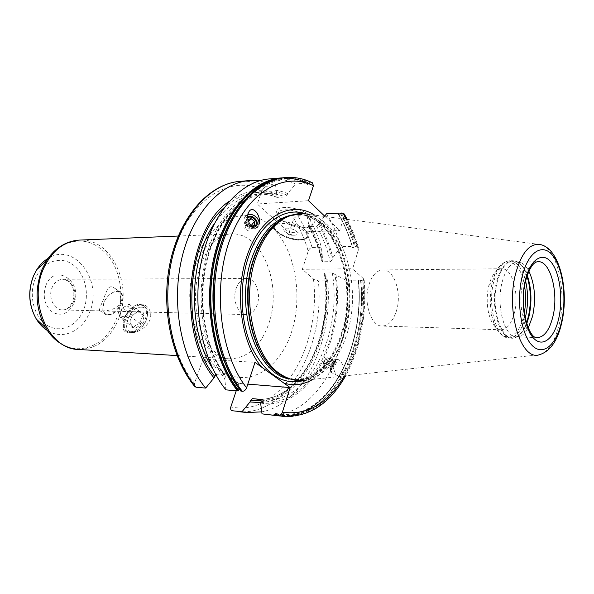 <?xml version="1.0" encoding="UTF-8"?>
<svg xmlns="http://www.w3.org/2000/svg" width="594" height="594" viewBox="0 0 594 594"><rect width="100%" height="100%" fill="white"/><g stroke="black" fill="none" stroke-linecap="round" stroke-linejoin="round"><path stroke-width="0.45" stroke-dasharray="2.97 2.23" d="M368.859 285.009C372.022 275.393 376.663 270.374 382.766 269.936C394.156 269.201 402.027 293.042 396.569 310.528C393.436 320.552 388.632 325.727 382.165 326.061C371.131 326.574 363.134 302.584 368.859 285.009M501.789 268.755C496.168 269.216 491.884 274.68 488.944 285.15L488.825 285.625C486.761 294.609 486.664 303.608 488.535 312.637C491.223 323.455 495.426 329.165 501.143 329.774C507.09 329.38 511.508 323.737 514.404 312.845C519.438 293.859 512.273 267.991 501.789 268.755L382.766 269.936M517.515 261.984L538.105 261.687C531.533 262.266 526.514 269.037 523.032 282.016C516.728 305.88 525.386 338.417 537.295 337.615L516.713 336.88C504.581 337.659 495.752 305.568 502.168 282.031C505.702 269.238 510.818 262.555 517.515 261.984L521.428 262.904C524.25 264.33 526.737 267.092 528.883 271.176M516.713 336.88L520.641 336.048C523.5 334.674 526.046 331.972 528.274 327.933M308.301 214.308C343.028 220.849 362.585 285.669 347.186 333.182C338.818 359.57 325.267 375.2 306.534 380.078L539.248 354.781C548.351 351.938 555.026 341.647 559.288 323.908C567.129 291.751 557.239 247.876 540.421 244.572L308.301 214.308M312.838 379.395C326.826 370.641 337.073 355.769 343.562 334.793C357.425 291.149 344.223 232.662 314.59 215.132M247.809 384.118L238.706 383.375L203.029 359.058L255.004 362.377M236.234 390.778L238.706 383.375M260.744 402.591C303.772 400.401 334.288 334.274 325.661 275.074L327.658 280.843L318.347 280.865L313.454 278.935L302.331 269.297L308.204 251.21C304.729 239.1 299.925 228.207 293.792 218.54L289.115 232.544L257.261 203.987L262.288 189.62L266.105 186.264C257.677 182.313 248.916 180.687 239.828 181.385M194.572 386.271L194.528 383.36L203.029 359.058M236.204 288.231C238.573 282.024 242.085 278.779 246.733 278.504C255.301 278.044 261.323 293.406 257.172 304.677C254.811 311.078 251.203 314.382 246.347 314.59C237.971 314.902 231.935 299.502 236.204 288.231M340.57 213.469C346.562 223.366 351.306 234.482 354.818 246.814L352.598 247.839L352.116 246.369L340.919 246.681L332.833 257.759L332.246 259.637L330.219 261.664L322.624 261.791L321.874 261.308L322.475 257.967L321.413 247.223L312.065 247.483C310.417 247.713 309.132 248.953 308.204 251.21M281.007 177.94C289.983 177.257 298.619 178.972 306.927 183.086L307.811 184.541L310.41 182.811C302.116 178.69 293.488 176.967 284.526 177.651M240.808 390.978L240.436 389.345L239.471 389.248M276.685 414.575C326.804 425.705 367.842 350.891 360.573 280.346L360.818 280.502C368.02 351.188 326.878 426.061 276.663 414.879M343.391 218.889L339.716 230.517L289.115 232.544M293.792 218.54L297.505 215.332L306.912 214.828L308.531 223.552L308.219 226.307L308.902 226.552C315.058 236.932 319.631 248.686 322.624 261.791M324.636 216.112L318.948 223.069L318.466 224.562L316.55 226.21L308.902 226.552M354.818 246.814L356.675 246.243C353.155 233.925 348.403 222.824 342.419 212.934M344.535 375.95C360.113 347.683 366.431 315.288 363.498 278.764L364.196 280.197L362.808 280.776L360.818 280.502M306.927 183.086L295.5 183.977C287.154 179.908 278.482 178.222 269.476 178.905M326.544 213.781C332.573 223.544 337.362 234.511 340.919 246.681M360.573 280.346L358.331 280.019L358.264 280.784L347.104 280.806C353.846 348.507 315.733 420.329 266.958 414.649M312.407 182.796L310.41 182.811M356.675 246.243L358.308 247.163L358.39 249.955L352.636 268.74L302.331 269.297M215.808 374.658L225.089 375.252L225.341 376.997L224.747 378.749C200.735 347.616 193.77 288.276 209.808 244.728C225.69 200.987 259.786 181.274 287.63 193.614L295.5 183.977M225.928 389.864L224.747 378.749M325.037 216.491L339.716 230.517M363.498 278.764L352.636 268.74M335.061 360.365C336.382 359.867 335.462 362.548 332.306 368.414C330.724 370.871 330.138 371.161 330.554 369.275L333.91 362.006L336.308 359.563L334.875 361.598C332.781 367.211 333.605 371.844 337.333 375.497C339.263 376.47 340.815 376.002 341.988 374.094C344.052 368.503 343.228 363.884 339.501 360.231C337.592 359.266 336.056 359.719 334.875 361.598L330.702 370.649L330.561 372.126C330.873 372.393 331.645 371.54 332.87 369.565C335.759 364.464 337.184 360.966 337.162 359.073L339.501 360.231M287.63 193.614L287.102 195.151L285.135 196.881L277.071 197.379L275.623 185.528L266.105 186.264M308.501 200.698L257.261 203.987M318.948 223.069C325.052 233.308 329.685 244.869 332.833 257.759M260.61 403.007C307.87 412.258 345.715 340.072 336.004 275.007L347.104 280.806M336.004 275.007L332.298 272.95L324.71 273.01L324.101 273.299L324.547 274.086C333.583 332.462 303.727 398.307 261.263 400.824M325.661 275.074L324.547 274.086M306.912 214.828C312.993 224.435 317.827 235.239 321.413 247.223M259.548 180.784L275.623 185.528M327.658 280.843C333.36 340.317 304.306 403.846 261.754 411.857M308.531 223.552C314.657 233.709 319.312 245.174 322.475 257.967M277.071 194.364C261.07 187.726 245.122 190.035 229.232 201.292M280.271 218.176C286.909 224.428 302.539 228.913 309.927 226.648C315.347 224.799 315.726 221.443 311.07 216.58C301.314 206.682 274.361 203.92 276.782 212.86L280.271 218.176M278.735 212.043L277.955 214.805L281.125 219.632C289.79 226.076 298.789 228.645 308.123 227.353L311.286 225.594C312.867 223.619 312.147 221.161 309.125 218.213C301.901 210.967 282.276 207.039 278.735 212.043L274.725 223.834C278.222 218.948 297.921 222.965 305.212 230.13C308.264 233.041 308.999 235.462 307.432 237.385C303.757 242.218 284.63 238.313 277.175 231.289C273.953 228.341 273.136 225.854 274.725 223.834C273.218 226.722 274.101 229.484 277.376 232.113C284.92 238.595 302.435 243.354 307.432 237.385L311.286 225.594M285.142 231.875L284.34 230.999C281.133 226.975 292.137 227.324 296.361 231.422C298.433 233.657 297.817 234.92 294.505 235.209L289.471 234.281L285.142 231.875M257.959 226.448C253.965 232.566 241.587 225.081 244.312 218.169L245.122 216.617L247.906 214.709M247.757 216.684L246.035 218.028C244.364 223.559 246.792 226.774 253.311 227.68M252.012 226.863C247.045 225.482 245.307 222.743 246.814 218.629L247.802 217.731M248.062 219.587L247.23 219.676L247.126 223.582L250.75 226.351L251.388 226.299M248.596 221.562L247.757 222.639L250.067 224.636M245.263 225.564C248.114 224.517 249.428 225.527 249.198 228.579C246.347 229.626 245.032 228.623 245.263 225.564M251.247 226.151L251.247 229.269L247.557 230.42L243.963 227.665L244.067 223.775L247.757 222.639M254.455 225.2L251.247 229.269M250.75 226.351L247.557 230.42M247.126 223.582L243.963 227.665M247.23 219.676L244.067 223.775M336.308 359.563L337.162 359.073M333.791 362.496L335.09 360.796C335.692 361.226 334.808 363.602 332.425 367.931C331.296 369.713 330.761 370.151 330.813 369.245L333.791 362.496M333.613 363.402L334.177 361.152L333.353 361.39L330.219 367.53L330.472 368.518L333.613 363.402L326.596 359.927L327.138 357.67L326.128 358.308L323.47 363.58L323.433 365.02L326.596 359.927M334.177 361.152L327.138 357.67M324.042 362.11C325.282 359.801 325.616 358.776 325.044 359.036L323.359 362.37L324.042 362.11M331.764 367.07L324.747 363.587M330.472 368.518L323.433 365.02M331.029 366.283L323.968 362.778M332.885 362.585L325.824 359.088M102.406 302.019C106.326 292.76 107.648 283.613 114.093 287.852C119.357 290.845 121.451 295.671 120.367 302.331C116.558 311.657 100.794 311.197 99.844 310.64C98.916 310.603 99.77 307.729 102.406 302.019M124.339 319.104L123.092 327.992C123.812 337.05 144.171 333.293 149.859 319.928C153.727 309.749 144.26 301.151 136.768 304.767C131.215 307.425 127.071 312.199 124.339 319.104M140.058 304.358L143.006 305.056C146.815 307.432 147.646 311.887 145.5 318.421C141.647 326.871 136.345 331.378 129.589 331.949L125.765 330.561L123.678 327.442L123.292 325.906L124.398 317.76C126.96 311.687 130.843 307.484 136.048 305.16L140.058 304.358M130.702 332.685L135.209 331.779C143.57 327.056 147.728 320.263 147.683 311.404L146.948 308.85L145.589 306.89L144.097 305.813L141.149 305.116C129.737 304.187 118.05 327.918 128.022 332.031L130.702 332.685M141.624 307.172C129.774 306.296 119.929 331.935 132.239 331.964L136.293 331.148C143.8 326.9 147.535 320.797 147.498 312.838C146.867 309.251 144.906 307.358 141.624 307.172M140.073 311.271L137.585 311.768C132.469 314.582 129.945 318.703 130.004 324.116C130.428 326.41 131.705 327.636 133.813 327.799C141.847 328.512 148.396 311.033 140.073 311.271M129.975 323.151C129.952 319.817 130.955 317.174 132.982 315.236L136.553 312.333L139.731 311.427L143.533 315.54C141.498 317.493 140.496 320.159 140.518 323.53C137.207 324.109 134.935 325.378 133.709 327.331L129.975 323.151L119.246 315.986L122.319 308.011L129.098 304.135L132.87 308.241L129.796 316.298L122.951 320.166L119.246 315.986M132.982 315.236L122.319 308.011M122.832 316.439C117.746 316.52 121.881 305.821 126.774 306.17C131.898 306.007 127.769 316.84 122.832 316.439M133.709 327.331L122.951 320.166M140.518 323.53L129.796 316.298M143.533 315.54L132.87 308.241M139.731 311.427L129.098 304.135M121.733 303.259C118.347 310.558 113.773 314.493 108.019 315.065L105.725 314.53L102.784 310.298L103.772 302.94C106.133 297.497 109.623 293.792 114.234 291.817L117.3 291.231L119.788 291.795C123.01 293.792 123.656 297.616 121.733 303.259M107.863 314.434C118.874 315.288 128.267 290.874 116.832 291.431L113.862 291.996C106.348 296.027 102.665 301.975 102.821 309.838C103.445 312.726 105.123 314.263 107.863 314.434M488.825 285.625L492.426 281.786C499.279 252.628 520.604 257.135 524.584 286.108M524.294 312.912L523.626 316.06C518.02 342.849 497.668 344.29 491.921 315.956C495.277 329.633 500.957 336.954 508.976 337.927C516.112 337.518 521.517 330.88 525.207 318.013M526.47 322.936C522.698 332.826 517.812 337.86 511.805 338.031L516.528 337.095C502.717 345.263 489.679 309.118 497.356 281.452C502.153 265.214 508.813 258.65 517.329 261.768L512.629 260.736C505.672 261.323 500.356 268.221 496.681 281.408C490.005 305.695 499.19 338.818 511.805 338.031L508.976 337.927C496.339 338.714 487.125 305.658 493.822 281.415C497.505 268.25 502.828 261.367 509.801 260.773C501.9 261.538 496.116 268.54 492.433 281.779L492.285 282.373C489.723 293.54 489.605 304.737 491.921 315.956L488.535 312.637M526.967 276.136C523.411 266.164 518.629 261.033 512.629 260.736L509.801 260.773C516.966 261.345 522.245 268.161 525.645 281.222M520.641 336.048L516.528 337.095C520.634 335.068 524.034 330.628 526.73 323.767M521.428 262.904L517.329 261.768C521.391 263.885 524.695 268.391 527.249 275.304M286.211 377.383C309.994 387.325 335.209 366.253 344.899 332.833C353.192 305.168 351.284 271.198 339.879 246.666C328.467 222.223 307.818 209.155 287.927 216.58M288.758 216.216L297.468 214.531C335.944 211.382 361.375 281.549 344.409 332.781C335.981 361.323 316.439 381.363 295.708 379.633L293.688 379.477C314.434 381.207 333.999 361.211 342.426 332.707C359.407 281.556 333.954 211.494 295.441 214.642L292.241 214.976M287.036 377.754L295.708 379.633L286.293 377.42M290.488 379.076L293.688 379.477C300.735 379.922 307.514 378.111 314.026 374.042C326.388 365.718 335.565 352.004 341.557 332.892C358.62 281.504 332.855 211.308 295.441 214.642L297.468 214.531L288.016 216.535M305.984 213.899C339.456 224.361 356.964 287.34 341.973 333.694C334.17 358.412 321.584 373.99 304.21 380.442M313.454 278.935C321.592 345.886 280.702 417.485 230.828 406.957M194.528 383.36C167.842 351.299 159.712 288.194 177.309 242.07C194.706 195.745 232.217 175.624 262.288 189.62M197.022 257.529C211.806 216.892 247.319 204.433 270.879 226.128C294.698 247.282 303.571 294.847 291.654 331.697C280.086 368.748 248.233 388.944 221.443 370.767C194.431 353.23 181.853 297.906 197.022 257.529M340.414 213.729C346.406 223.634 351.151 234.764 354.655 247.119M309.541 183.576C279.187 168.05 240.778 189.048 222.899 238.825C204.804 288.372 213.328 356.445 240.77 390.317M240.748 390.629C213.194 356.682 204.618 288.38 222.78 238.662C240.726 188.714 279.269 167.694 309.704 183.308M341.26 213.001C347.245 222.876 351.997 233.969 355.524 246.28M281.979 416.231C330.509 421.866 368.339 349.198 361.664 280.776M337.823 213.179C343.822 223.032 348.581 234.095 352.116 246.369M358.264 280.784C364.954 349.034 327.056 421.51 278.467 415.859M285.714 177.547C294.676 176.864 303.296 178.594 311.59 182.722M362.808 280.776C369.483 349.257 331.675 421.992 283.167 416.357M307.336 183.494C296.785 178.304 285.825 176.997 274.45 179.581M338.877 214.664C344.572 224.287 349.109 235.024 352.494 246.881M276.678 415.072C326.054 423.44 365.51 349.836 358.501 280.509M338.691 214.627C344.475 224.324 349.064 235.179 352.472 247.178M307.321 183.746C294.98 177.703 282.209 176.975 269 181.571M276.67 414.753C326.009 423.262 365.488 349.636 358.397 280.346M358.39 249.955C355.368 238.751 351.306 228.519 346.205 219.253M261.16 401.306C307.87 410.216 345.062 338.231 334.89 274.012M287.102 195.151C259.756 183.316 226.455 202.829 210.944 245.641C195.27 288.268 201.967 346.272 225.341 376.997M318.466 224.562C324.584 234.905 329.173 246.599 332.246 259.637M312.065 247.483C308.464 235.58 303.608 224.866 297.505 215.332M237.377 411.538C286.583 417.285 325.2 347.134 318.347 280.865M223.923 207.9C241.001 192.694 258.538 188.692 276.552 195.886M308.041 225.037C314.181 235.291 318.8 246.889 321.889 259.823M324.101 273.299C334.296 334.741 299.851 404.061 255.643 399.049C300.727 404.017 335.061 334.34 324.71 273.01M277.391 197.408C271.05 194.862 264.53 193.815 257.826 194.268C241.372 195.597 226.849 205.427 214.256 223.752M212.711 368.636L216.669 374.428M316.55 226.21C322.683 236.664 327.242 248.478 330.219 261.664M224.532 375.029C204.663 348.351 196.74 301.321 206.207 261.731C215.637 222.082 240.533 195.315 265.622 193.703C272.304 193.25 278.809 194.312 285.135 196.881M332.298 272.95C342.612 334.63 308.397 404.729 263.424 399.777L260.476 399.398M277.688 232.18C264.738 221.503 292.523 220.062 304.046 231.111C316.32 241.914 288.84 242.731 277.688 232.18M73.582 301.529C77.814 291.936 71.599 278.838 62.845 279.247C58.093 279.484 54.522 282.239 52.116 287.511C47.802 297.067 53.965 310.15 62.519 309.927C67.471 309.771 71.161 306.972 73.582 301.529M45.886 285.358C42.33 296.785 44.602 305.784 52.71 312.362C61.65 316.52 68.674 313.58 73.782 303.527C83.606 281.771 54.975 262.169 45.886 285.358M35.38 278.512C28.222 295.121 34.058 317.508 47.349 325.453C60.536 333.642 77.302 325.995 83.576 309.905C90.036 293.933 84.994 272.928 72.394 264.345C59.905 255.524 42.345 261.783 35.38 278.512M47.371 330.502C62.667 340.392 82.507 331.214 89.553 312.385C103.49 281.393 74.584 241.431 48.144 258.345M57.752 341.528C78.527 357.67 106.942 345.24 116.528 318.614C124.384 298.247 121.206 272.453 108.643 256.326C93.963 239.471 77.331 236.546 58.754 247.549M78.393 349.443C96.703 349.294 110.113 339.122 118.629 318.919C133.093 284.66 111.197 237.793 79.559 240.08M176.997 355.583L229.373 358.843C218.481 358.464 208.843 348.403 200.453 328.675C193.741 307.64 193.755 286.479 200.52 265.184C208.472 245.129 218.533 234.697 230.702 233.895C215.191 235.157 203.274 246.116 194.966 266.758C179.477 305.732 200.683 359.251 229.373 358.843C247.334 358.479 260.469 346.785 268.755 323.76C282.848 284.823 261.783 231.586 230.702 233.895L178.274 236.041M501.143 329.774L382.165 326.061M525.519 281.363L525.757 280.39M561.627 323.225L561.85 322.238M307.091 183.101C299.294 179.247 291.186 177.495 282.766 177.829M338.959 214.672C344.579 224.213 349.072 234.838 352.435 246.555M358.538 280.672C365.139 348.017 328.445 419.765 280.227 416.015M338.446 214.479C344.409 224.361 349.124 235.476 352.598 247.839M240.436 389.345C213.469 355.836 205.041 288.409 222.891 239.367C240.57 190.095 278.111 169.453 307.811 184.541M275.95 413.446C324.977 424.361 365.718 350.133 358.331 280.019M358.308 247.163L353.437 232.722L347.304 219.394M344.379 214.211L343.904 213.432M364.196 280.197C366.795 315.822 360.61 347.698 345.641 375.831M308.219 226.307C314.315 236.605 318.867 248.277 321.874 261.308M277.071 197.379C270.827 194.862 264.412 193.822 257.826 194.268L265.622 193.703C240.971 195.255 216.201 221.889 206.786 261.694C197.327 301.425 205.316 348.663 225.089 375.252M260.372 399.376L263.424 399.777L260.781 399.524M308.123 227.353L309.927 226.648M277.955 214.805L276.782 212.86M294.505 235.209L289.523 235.254L284.34 230.999M248.381 212.838L244.312 218.169M330.561 372.126L337.333 375.505M330.554 369.275L330.702 370.649M333.353 361.39L335.09 360.796M325.044 359.036L326.128 358.308M323.359 362.37L323.47 363.58M330.219 367.53L330.813 369.245M246.733 278.504L62.845 279.247C73.463 280.828 75.661 293.288 72.527 301.782C69.164 307.863 65.83 310.573 62.519 309.927L246.347 314.59M136.048 305.16L136.768 304.767M143.006 305.056L144.097 305.813M126.908 331.296L128.022 332.031M123.292 325.906L123.092 327.992M147.498 312.838L147.683 311.404M136.293 331.148L135.209 331.779M130.079 323.396L130.004 324.116M136.553 312.333L137.585 311.768M99.844 310.64L105.725 314.53M114.093 287.852L119.788 291.795M102.821 309.838L102.784 310.298M113.862 291.996L114.234 291.817"/><path stroke-width="0.89" d="M528.883 271.176C534.815 284.155 536.078 299.101 532.655 316.023L528.274 327.933M288.016 216.535L281.957 219.468C270.173 226.641 261.026 239.293 254.529 257.447C239.011 299.658 252.903 359.132 280.301 374.361L282.135 375.156C254.514 359.801 240.488 299.703 256.148 257.053C262.704 238.721 271.918 225.943 283.798 218.718C291.884 214.026 300.052 212.563 308.301 214.308M282.135 375.156C290.117 380.012 298.247 381.66 306.534 380.078M345.641 375.831C329.67 403.927 308.843 417.434 283.167 416.357L278.252 415.577C280.108 415.548 281.482 414.426 282.373 412.214L290.147 387.585L255.004 362.377L246.592 387.785C245.641 390.072 244.223 391.253 242.345 391.312L240.808 390.978M314.59 215.132C291.454 199.888 260.528 215.808 247.364 254.908C233.984 291.736 240.808 342.887 261.635 367.129M283.939 383.137C293.911 386.055 303.549 384.808 312.838 379.395M290.147 387.585L247.809 384.118M280.227 416.015L262.013 413.87L260.61 403.007L261.16 401.306L260.321 399.368L252.539 398.641L250.549 400.297L249.992 401.982L241.973 411.768L232.247 410.744C230.762 410.283 230.294 409.021 230.828 406.957L236.234 390.778M273.544 415.08L275.95 413.446L277.034 415.444L281.979 416.231L277.034 415.444M278.252 415.577L277.064 415.451M346.205 219.253L344.312 215.964L343.904 213.432L341.26 213.001L338.446 214.479L338.224 213.847L338.691 214.627M344.312 215.964L343.391 218.889M338.224 213.847L337.823 213.179L326.544 213.781L324.636 216.112M225.928 389.864C202.116 360.707 191.513 306.229 201.774 259.578C211.961 212.86 240.652 181.036 269.476 178.905L281.007 177.94C252.302 180.056 223.686 212.155 213.513 259.34C203.274 306.452 213.84 361.486 237.585 390.897L225.928 389.864M278.467 415.859L262.013 413.87M274.45 179.581C247.104 185.929 221.54 219.661 213.305 265.325C205.041 310.952 215.785 362.31 238.328 390.414L237.585 390.897M238.328 390.414L239.471 389.248M194.572 386.271L196.02 387.229L205.687 388.082L214.018 377.903L215.808 374.658M325.037 216.491L308.501 200.698L313.446 185.759L312.407 182.796C303.868 178.594 294.973 176.849 285.714 177.547L284.526 177.651C255.851 179.759 227.257 211.939 217.092 259.274C206.861 306.526 217.419 361.724 241.142 391.208M257.959 226.448C253.92 232.477 245.181 220.938 248.381 212.838L249.272 211.182C253.497 205.175 262.088 217.122 258.769 224.97L258.709 225.044C260.877 219.802 253.438 212.689 247.906 214.709M205.687 388.082C181.757 359.363 171.124 305.836 181.408 259.994C191.617 214.078 220.419 182.737 249.421 180.583L259.548 180.784M261.754 411.857L246.941 412.548L241.973 411.768M229.232 201.292C185.981 229.484 176.411 333.197 214.018 377.903M249.992 401.982L260.744 402.591M253.311 227.68L256.356 225.935C259.838 221.8 252.74 214.159 247.757 216.684M247.802 217.731C251.863 214.909 258.717 221.599 255.576 225.334L252.012 226.863M251.388 226.299L254.455 225.2L254.536 221.302L250.935 218.54L248.062 219.587M250.067 224.636L251.336 225.378L251.247 226.151M250.935 218.54L248.596 221.562M254.536 221.302L251.336 225.378M524.584 286.108C526.009 295.062 525.913 303.994 524.294 312.912M525.207 318.013L525.601 316.431C528.244 304.611 528.259 292.879 525.645 281.222M526.967 276.136C530.962 288.899 531.437 302.353 528.385 316.491L526.47 322.936M526.73 323.767L528.972 316.468C532.083 301.915 531.504 288.194 527.249 275.304M525.519 281.363C518.918 306.148 528.89 339.575 537.295 337.615C544.327 337.11 549.547 330.064 552.94 316.461C558.828 292.872 550.467 260.736 538.105 261.687C533.509 261.761 529.395 267.998 525.757 280.39M525.438 279.871C520.307 300.579 524.302 328.489 533.538 338.142C542.708 348.106 554.328 338.35 558.724 318.481C563.246 298.745 559.927 272.95 551.284 262.31C542.723 251.373 530.427 259.006 525.438 279.871M522.252 276.173C516.127 300.72 520.916 333.91 531.89 345.188C542.775 356.838 556.415 345.107 561.545 321.762C566.832 298.559 562.978 268.339 552.836 255.672C542.79 242.671 528.215 251.448 522.252 276.173M561.85 322.238C569.045 290.704 560.112 248.752 540.421 244.572C529.796 242.909 521.532 252.599 515.637 273.619C505.539 311.093 520.997 361.189 539.248 354.781C550.029 351.514 557.491 340.993 561.627 323.225M283.798 218.718L287.927 216.58M287.036 377.754C255.903 368.904 236.88 303.868 254.106 257.492C262.229 235.358 273.782 221.599 288.758 216.216M292.241 214.976C274.896 218.236 261.494 232.417 252.056 257.536C233.487 307.105 256.883 375.92 290.488 379.076M304.21 380.442C283.694 385.766 266.431 375.148 252.42 348.596C240.266 322.698 238.684 285.031 248.693 256.266C259.957 222.965 284.838 206.17 305.984 213.899M242.345 391.312C218.629 361.798 208.071 306.549 218.302 259.244C228.467 211.872 257.053 179.655 285.714 177.547M338.231 213.595L338.877 214.664M274.272 414.627L276.678 415.072M269 181.571C242.864 190.971 219.639 225.638 212.83 270.032C206.007 314.404 216.855 363.023 238.498 390.117M274.435 414.345L276.67 414.753M313.446 185.759C283.939 171.035 246.904 191.803 229.655 240.199C212.199 288.387 220.24 354.447 246.592 387.785M282.373 412.214C307.38 415.622 328.103 403.534 344.535 375.95M195.04 386.843C170.842 358.152 160.306 305.42 170.634 260.217C180.888 214.969 209.972 183.665 239.828 181.385C210.751 183.553 181.905 214.657 171.681 260.187C161.39 305.65 172.045 358.724 196.02 387.229M261.263 400.824L250.549 400.297M214.62 376.165C180.309 334.504 185.825 240.503 223.923 207.9M252.539 398.641L260.781 399.524M214.256 223.752C188.461 260.773 187.711 331.073 212.711 368.636M48.144 258.345C43.726 260.981 39.954 264.724 36.843 269.565L33.561 275.839C27.836 290.986 28.75 305.39 36.316 319.052C39.323 323.96 43.013 327.777 47.371 330.502M58.754 247.549C54.061 250.92 50 255.301 46.547 260.699L42.115 269.223C34.355 289.902 35.595 309.533 45.827 328.118C49.161 333.59 53.133 338.06 57.752 341.528M43.399 268.911C27.881 302.821 49.205 349.458 78.393 349.443C65.043 348.284 54.195 341.179 45.827 328.118L36.316 319.052C28.631 305.361 27.688 290.978 33.487 275.906L36.843 269.565L46.547 260.699C55.19 247.824 66.194 240.949 79.559 240.08C63.788 241.29 51.737 250.906 43.399 268.911M240.919 391.119C217.144 361.59 206.608 306.467 216.855 259.274C227.034 212.006 255.68 179.782 284.526 177.651M283.167 416.357L281.979 416.231M282.766 177.829L281.007 177.94M338.209 213.432L338.959 214.672M347.304 219.394L344.379 214.211M249.421 180.583L239.828 181.385M246.941 412.548L237.377 411.538M176.997 355.583L78.393 349.443M178.274 236.041L79.559 240.08"/></g></svg>
